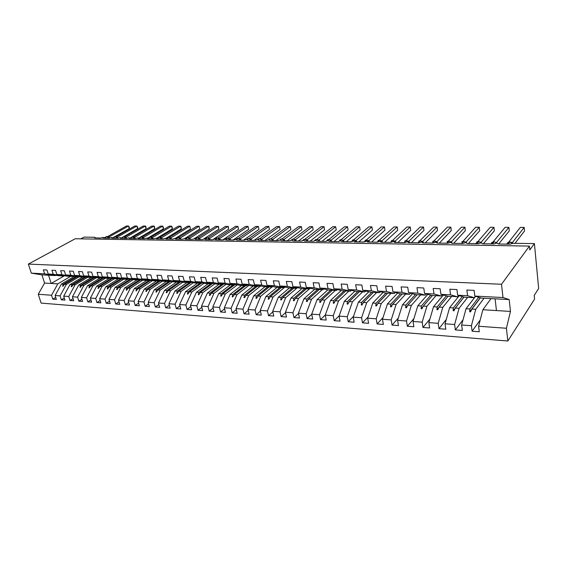 <?xml version="1.0" encoding="UTF-8"?>
<svg xmlns="http://www.w3.org/2000/svg" width="567" height="567" viewBox="0 0 567 567"><rect width="100%" height="100%" fill="white"/><g stroke="black" fill="none" stroke-linecap="round" stroke-linejoin="round"><path stroke-width="0.85" d="M70.577 276.377L57.827 283.854L51.533 295.237L38.251 294.273L41.143 303.097L507.841 341.008L534.561 299.114L534.199 295.407L538.65 288.497L534.419 243.59L529.805 249.955L529.436 246.085L75.241 238.757L28.35 264.087L31.327 273.152L44.644 273.84L43.354 269.814L46.933 269.984L48.223 274.031L53.213 274.286L51.923 270.225L55.566 270.402L56.856 274.478L67.367 276.214L72.42 276.476L61.923 274.74L56.856 274.478M190.448 228.983L189.754 226.219L190.448 228.983L175.267 238.416L175.834 238.82L175.472 239.146L182.475 239.246L184.97 238.558L185.565 238.976L185.218 239.288L192.341 239.394L194.857 238.7L195.466 239.132L195.133 239.437L202.384 239.55L204.914 238.849L205.545 239.295L205.226 239.593L212.597 239.699L215.141 238.99L215.8 239.458L215.488 239.742L222.994 239.855L225.56 239.139L226.233 239.621L225.935 239.905L233.576 240.018L236.163 239.295L236.857 239.791L236.574 240.061L244.356 240.181L246.957 239.451L247.673 239.969L247.41 240.224L255.327 240.344L257.95 239.607L258.439 240.394L266.504 240.514L269.141 239.77L269.672 240.557L277.894 240.684L280.545 239.933L281.119 240.734L289.489 240.862L292.161 240.103L292.778 240.904L301.311 241.039L303.997 240.273L304.656 241.088L313.353 241.216L316.06 240.443L316.769 241.266L325.635 241.4L328.357 240.621L329.115 241.457L338.152 241.592L340.895 240.805L341.703 241.641L350.916 241.783L353.68 240.989L354.538 241.84L363.936 241.974L366.721 241.173L367.629 242.031L377.218 242.18L380.025 241.365L380.989 242.237L390.769 242.378L393.597 241.563L394.618 242.442L404.604 242.591L407.446 241.762L408.523 242.648L418.722 242.804L421.586 241.967L422.727 242.86L433.138 243.016L436.023 242.173L437.228 243.08L447.852 243.243L450.765 242.385L452.034 243.3L462.892 243.463L465.819 242.605L467.158 243.534L478.25 243.697L481.199 242.825L482.616 243.76L493.949 243.93L496.919 243.052L498.407 244.001L509.995 244.171L513.149 243.286L534.419 243.59M484.012 298.242L475.748 309.306L471.907 309.072L470.546 311.843L469.71 311.793L469.852 308.944L466.039 308.717L461.623 325.011L462.346 330.462L455.351 329.93L454.614 324.501L459.079 308.292L455.322 308.065L453.954 310.801L453.139 310.744L453.317 307.938L449.588 307.711L445.052 323.807L445.811 329.2L438.978 328.676L438.206 323.31L442.799 307.3L439.127 307.073L437.752 309.78L436.951 309.731L437.164 306.96L433.521 306.733L428.865 322.63L429.651 327.967L422.975 327.457L422.174 322.148L426.88 306.329L423.294 306.109L421.912 308.781L421.132 308.732L421.373 305.996L417.815 305.776L413.045 321.482L413.867 326.762L407.34 326.259L406.511 321.007L411.323 305.379L407.822 305.166L406.433 307.81L405.667 307.761L405.944 305.053L402.464 304.84L397.587 320.362L398.438 325.578L392.059 325.097L391.202 319.894L396.113 304.458L392.683 304.245L391.294 306.86L390.543 306.811L390.847 304.139L387.445 303.926L382.47 319.264L383.349 324.43L377.112 323.948L376.226 318.81L381.237 303.551L377.884 303.345L376.488 305.925L375.758 305.882L376.091 303.239L372.76 303.033L367.692 318.193L368.593 323.303L362.49 322.836L361.583 317.747L366.686 302.665L363.404 302.466L362.001 305.018L361.285 304.968L361.654 302.36L358.394 302.161L353.234 317.144L354.162 322.198L348.195 321.744L347.259 316.705L352.447 301.8L349.237 301.601L347.833 304.125L347.132 304.082L347.521 301.495L344.332 301.304L339.087 316.117L340.037 321.12L334.197 320.674L333.24 315.691L338.513 300.949L335.373 300.758L333.963 303.253L333.276 303.21L333.687 300.652L330.568 300.46L325.245 315.11L326.216 320.064L320.504 319.625L319.519 314.692L324.877 300.12L321.794 299.929L320.383 302.395L319.717 302.353L320.149 299.83L317.095 299.645L311.701 314.125L312.686 319.03L307.094 318.604L306.095 313.721L311.517 299.305L308.505 299.121L307.094 301.559L306.435 301.516L306.889 299.022L303.898 298.837L298.433 313.161L299.447 318.016L293.961 317.598L292.941 312.764L298.44 298.504L295.485 298.327L294.067 300.744L293.43 300.701L293.904 298.228L290.977 298.051L285.442 312.219L286.47 317.024L281.104 316.613L280.063 311.829L285.626 297.725L282.735 297.547L281.317 299.936L280.686 299.9L281.182 297.455L278.312 297.278L272.72 311.297L273.762 316.053L268.503 315.656L267.447 310.914L273.074 296.959L270.239 296.789L268.822 299.149L268.198 299.114L268.723 296.697L265.909 296.527L260.253 310.39L261.316 315.103L256.164 314.713L255.086 310.014L260.77 296.215L257.992 296.045L256.575 298.384L255.965 298.341L256.504 295.953L253.747 295.783L248.034 309.504L249.119 314.175L244.065 313.785L242.974 309.135L248.707 295.478L245.986 295.315L244.568 297.625L243.973 297.59L244.533 295.223L241.825 295.06L236.063 308.632L237.162 313.26L232.208 312.878L231.102 308.278L236.893 294.755L234.221 294.592L232.796 296.888L232.215 296.853L232.789 294.507L230.138 294.344L224.326 307.782L225.439 312.36L220.584 311.992L219.464 307.427L225.297 294.053L222.682 293.89L221.258 296.158L220.691 296.123L221.279 293.805L218.678 293.649L212.816 306.945L213.943 311.481L209.18 311.12L208.054 306.598L213.929 293.359L211.363 293.203L209.939 295.45L209.379 295.414L209.988 293.118L207.437 292.962L201.533 306.13L202.667 310.624L197.996 310.269L196.855 305.79L202.78 292.678L200.257 292.529L198.84 294.748L198.287 294.712L198.911 292.444L196.409 292.296L190.462 305.322L191.611 309.78L187.032 309.426L185.877 304.989L191.837 292.012L189.364 291.863L187.946 294.067L187.408 294.032L188.038 291.785L185.586 291.636L179.604 304.536L180.767 308.951L176.266 308.604L175.104 304.21L181.1 291.36L178.676 291.211L177.258 293.394L176.727 293.359L177.372 291.133L174.962 290.984L168.945 303.763L170.121 308.136L165.706 307.796L164.529 303.444L170.561 290.715L168.179 290.573L166.762 292.735L166.244 292.7L166.904 290.495L164.536 290.354L158.491 303.005L159.674 307.335L155.344 307.009L154.153 302.686L160.22 290.091L157.881 289.943L156.464 292.083L155.953 292.055L156.627 289.872L154.309 289.73L148.221 302.261L149.419 306.556L145.166 306.23L143.968 301.949L150.064 289.468L147.767 289.333L146.357 291.445L145.854 291.417L146.541 289.255L144.259 289.113L138.15 301.524L139.347 305.783L135.173 305.464L133.968 301.226L140.092 288.865L137.838 288.723L136.427 290.821L135.931 290.793L136.633 288.653L134.386 288.518L128.248 300.808L129.46 305.032L125.364 304.713L124.152 300.51L130.297 288.263L128.085 288.128L126.675 290.212L126.193 290.176L126.895 288.057L124.697 287.923L118.531 300.099L119.75 304.288L115.725 303.983L114.506 299.808L120.679 287.682L118.503 287.547L117.093 289.609L116.618 289.574L117.334 287.476L115.172 287.341L108.992 299.411L110.218 303.558L106.263 303.253L105.03 299.121L111.224 287.1L109.091 286.973L107.68 289.014L107.22 288.986L107.943 286.902L105.816 286.774L99.615 298.731L100.848 302.842L96.957 302.544L95.724 298.448L101.94 286.541L99.842 286.413L98.438 288.433L97.978 288.405L98.715 286.342L96.624 286.215L90.401 298.058L91.641 302.14L87.821 301.85L86.581 297.781L92.811 285.981L90.748 285.86L89.345 287.859L88.899 287.83L89.643 285.789L87.594 285.662L81.343 297.406L82.591 301.446L78.841 301.162L77.587 297.129L83.845 285.435L81.811 285.314L80.415 287.299L79.975 287.271L80.727 285.244L78.707 285.123L72.448 296.754L73.703 300.765L70.01 300.489L68.756 296.491L75.021 284.896L73.03 284.776L71.633 286.746L71.201 286.718L71.959 284.712L69.982 284.591L63.702 296.123L64.957 300.099L61.335 299.823L60.074 295.861L66.353 284.372L64.397 284.251L63.001 286.207L62.576 286.179L63.341 284.187L61.392 284.067L55.105 295.499L56.367 299.447L52.802 299.17L51.533 295.237M480.214 319.986L472.113 331.213L471.411 325.72L475.748 309.306M507.841 341.008L506.423 328.265L510.47 311.425L509.187 299.567L481.454 298.1L474.841 296.087L474.125 290.382L466.854 290.035L467.577 295.712L457.675 295.201L464.55 297.207L474.303 297.725L467.577 295.712M474.303 297.725L475.429 296.265M467.633 297.37L459.079 308.292M463.041 319.767L455.351 329.93M457.675 295.201L456.931 289.56L449.829 289.22L450.588 294.833L440.92 294.33L448.029 296.335L451.771 296.534M458.653 295.485L457.562 296.839L450.588 294.833M451.616 296.527L442.799 307.3M446.279 319.448L438.978 328.676M440.92 294.33L440.141 288.759L433.209 288.426L434.003 293.975L424.563 293.486L431.898 295.485L441.211 295.974L434.003 293.975M441.211 295.974L442.274 294.712M436.129 295.499L426.88 306.329M429.914 319.051L422.975 327.457M424.563 293.486L423.747 287.979L416.972 287.653L417.801 293.139L408.58 292.657L416.128 294.649L425.229 295.131L417.801 293.139M425.229 295.131L426.264 293.947M420.749 294.762L411.323 305.379M413.924 318.597L407.34 326.259M408.58 292.657L407.73 287.214L401.117 286.895L401.975 292.317L392.959 291.849L400.713 293.834L409.615 294.308L401.975 292.317M409.615 294.308L410.621 293.196M405.71 294.046L396.113 304.458M398.303 318.087L392.059 325.097M392.959 291.849L392.088 286.463L385.624 286.158L386.51 291.516L377.7 291.062L385.645 293.04L394.341 293.5L386.51 291.516M394.341 293.5L395.327 292.459M391.003 293.323L381.237 303.551M383.03 317.541L377.112 323.948M377.7 291.062L376.793 285.733L370.478 285.435L371.392 290.736L362.774 290.29L370.903 292.26L379.408 292.707L371.392 290.736M379.408 292.707L380.372 291.729M376.658 292.565L366.686 302.665M368.103 316.96L362.49 322.836M362.774 290.29L361.845 285.024L355.665 284.726L356.608 289.971L348.188 289.539L356.48 291.495L364.808 291.934L356.608 289.971M364.808 291.934L365.743 291.013M362.618 291.821L352.447 301.8M353.503 316.358L348.195 321.744M348.188 289.539L347.231 284.322L341.185 284.032L342.149 289.227L333.913 288.801L342.369 290.751L350.519 291.183L342.149 289.227M350.519 291.183L351.434 290.304M348.868 291.091L338.513 300.949M339.229 315.727L334.197 320.674M333.913 288.801L332.935 283.642L327.024 283.358L328.01 288.497L319.951 288.079L328.562 290.02L336.536 290.439L328.01 288.497M336.536 290.439L337.429 289.609M335.402 290.382L324.877 300.12M325.26 315.082L320.504 319.625M319.951 288.079L318.952 282.976L313.168 282.699L314.175 287.781L306.286 287.37L315.046 289.305L322.85 289.716L314.175 287.781M322.85 289.716L323.729 288.929M322.212 289.687L311.517 299.305M311.73 314.295L307.094 318.604M306.286 287.37L305.266 282.316L299.603 282.047L300.638 287.079L292.912 286.682L301.807 288.603L304.812 288.766L293.904 298.228M310.305 288.256L309.447 289.007L300.638 287.079M309.284 289L298.44 298.504M298.504 313.494L293.961 317.598M292.912 286.682L291.87 281.679L286.328 281.416L287.377 286.392L279.822 286.002L288.844 287.923L296.328 288.32L287.377 286.392M296.328 288.32L297.165 287.604M297.413 287.653L285.626 297.725M285.541 312.7L281.104 316.613M279.822 286.002L278.758 281.055L273.329 280.793L274.4 285.725L267 285.343L276.143 287.249L283.479 287.639L274.4 285.725M283.479 287.639L284.294 286.952M284.91 287.086L273.074 296.959M272.855 311.914L268.503 315.656M267 285.343L265.916 280.438L260.607 280.19L261.692 285.066L254.441 284.691L263.698 286.59L270.884 286.973L261.692 285.066M270.884 286.973L271.692 286.321M272.663 286.519L260.77 296.215M260.416 311.134L256.164 314.713M254.441 284.691L253.343 279.843L248.14 279.595L249.239 284.421L242.137 284.053L251.507 285.945L258.552 286.321L249.239 284.421M258.552 286.321L259.332 285.697M260.65 285.966L248.707 295.478M248.233 310.362L244.065 313.785M242.137 284.053L241.025 279.255L235.922 279.007L237.041 283.791L230.082 283.429L239.558 285.314L246.461 285.676L237.041 283.791M246.461 285.676L247.226 285.081M248.87 285.414L236.893 294.755M236.29 309.596L232.208 312.878M230.082 283.429L228.955 278.673L223.958 278.44L225.092 283.174L218.267 282.82L227.835 284.698L234.603 285.052L225.092 283.174M234.603 285.052L235.355 284.478M237.318 284.868L225.297 294.053M224.582 308.845L220.584 311.992M218.267 282.82L217.126 278.113L212.228 277.88L213.376 282.564L206.686 282.224L216.346 284.088L222.987 284.436L213.376 282.564M222.987 284.436L223.724 283.89M225.985 284.329L213.929 293.359M213.1 308.094L209.18 311.12M206.686 282.224L205.53 277.561L200.725 277.327L201.887 281.976L195.332 281.636L205.077 283.493L211.59 283.833L201.887 281.976M211.59 283.833L212.313 283.309M214.865 283.805L202.78 292.678M201.845 307.357L197.996 310.269M195.332 281.636L194.162 277.015L189.456 276.788L190.625 281.388L184.197 281.055L194.02 282.905L200.406 283.245L190.625 281.388M200.406 283.245L201.115 282.735M203.957 283.28L191.837 292.012M190.803 306.627L187.032 309.426M184.197 281.055L183.013 276.483L178.392 276.264L179.583 280.821L173.275 280.495L183.176 282.331L189.442 282.664L179.583 280.821M189.442 282.664L190.136 282.175M193.241 282.763L181.1 291.36M179.966 305.911L176.266 308.604M173.275 280.495L172.077 275.959L167.548 275.746L168.746 280.261L162.559 279.942L172.531 281.771L178.683 282.097L168.746 280.261M178.683 282.097L179.363 281.622M182.73 282.253L170.561 290.715M169.335 305.202L165.706 307.796M162.559 279.942L161.354 275.449L156.91 275.236L158.115 279.708L152.048 279.396L162.084 281.218L168.123 281.537L158.115 279.708M168.123 281.537L168.789 281.083M172.403 281.749L160.22 290.091M158.895 304.5L155.344 307.009M152.048 279.396L150.829 274.945L146.47 274.74L147.689 279.17L141.729 278.865L151.836 280.679L157.761 280.991L147.689 279.17M157.761 280.991L158.413 280.552M162.304 281.232L150.064 289.468M148.653 303.813L145.166 306.23M141.729 278.865L140.503 274.456L136.222 274.251L137.455 278.645L131.601 278.34L141.764 280.148L147.583 280.452L137.455 278.645M147.583 280.452L148.228 280.027M152.395 280.708L140.092 288.865M138.603 303.132L135.173 305.464M131.601 278.34L130.367 273.967L126.165 273.769L127.405 278.121L121.657 277.823L131.877 279.623L137.59 279.921L127.405 278.121M137.59 279.921L138.22 279.517M80.854 238.849L84.058 237.105L94.668 237.254L95.185 237.545L94.732 237.927L100.763 238.02L103.123 237.382L103.577 237.679L103.13 238.055L109.261 238.147L111.628 237.502L112.096 237.807L111.664 238.183L117.893 238.275L120.282 237.63L120.757 237.949L120.332 238.317L126.661 238.409L129.07 237.75L129.56 238.083L129.148 238.445L135.584 238.544L138.001 237.885L138.511 238.225L138.107 238.579L144.649 238.679L147.087 238.012L147.611 238.367L147.214 238.721L153.87 238.82L156.315 238.147L156.861 238.516L156.478 238.856L163.239 238.962L165.706 238.282L166.266 238.664L165.897 238.998L172.779 239.104L175.26 238.416M142.671 280.19L130.297 288.263M128.723 302.459L125.364 304.713M121.657 277.823L120.417 273.492L116.292 273.301L117.539 277.61L111.897 277.32L122.167 279.106L127.781 279.403L117.539 277.61M127.781 279.403L128.397 279.007M133.11 279.687L120.679 287.682M119.027 301.8L115.725 303.983M111.897 277.32L110.65 273.032L106.596 272.833L107.85 277.114L102.315 276.824L112.627 278.603L118.142 278.893L107.85 277.114M118.142 278.893L118.751 278.51M123.712 279.191L111.224 287.1M109.502 301.141L106.263 303.253M102.315 276.824L101.054 272.571L97.077 272.38L98.339 276.618L92.896 276.335L103.258 278.106L108.673 278.397L98.339 276.618M108.673 278.397L109.275 278.021M114.477 278.702L101.94 286.541M100.146 300.503L96.957 302.544M92.896 276.335L91.634 272.125L87.722 271.933L88.991 276.136L83.647 275.86L94.051 277.624L99.374 277.901L88.991 276.136M99.374 277.901L99.962 277.547M105.391 278.22L92.811 285.981M90.947 299.865L87.821 301.85M83.647 275.86L82.378 271.678L78.537 271.494L79.812 275.661L74.561 275.392L85 277.143L90.231 277.419L79.812 275.661M90.231 277.419L90.812 277.072M96.574 277.688L83.845 285.435M81.91 299.241L78.841 301.162M74.561 275.392L73.285 271.246L69.507 271.061L70.79 275.193L65.63 274.931L76.113 276.675L81.251 276.944L70.79 275.193M81.251 276.944L81.818 276.611M87.757 277.249L75.021 284.896M73.03 298.625L70.01 300.489M65.63 274.931L64.347 270.82L60.641 270.643L61.923 274.74M72.42 276.476L72.973 276.15M79.089 276.816L66.353 284.372M64.298 298.015L61.335 299.823M64.284 275.704L63.738 276.016L53.213 274.286M55.715 297.413L52.802 299.17M55.736 275.257L55.205 275.569L44.644 273.84M506.423 328.265L478.591 326.245L479.278 331.759L472.113 331.213M478.591 326.245L482.871 309.738L491.008 298.611M475.564 296.307L466.039 308.717M459.27 295.662L449.588 307.711M443.351 295.017L433.521 306.733M427.787 294.365L417.815 305.776M412.563 293.713L402.464 304.84M397.673 293.061L387.445 303.926M383.108 292.409L372.76 303.033M368.848 291.764L358.394 302.161M354.892 291.119L344.332 301.304M341.228 290.488L330.568 300.46M327.846 289.857L317.095 299.645M314.735 289.241L303.898 298.837M301.906 288.61L290.977 298.051M289.39 287.951L278.312 297.278M277.121 287.299L265.909 296.527M265.087 286.661L253.747 295.783M253.286 286.037L241.825 295.06M241.712 285.428L230.138 294.344M230.358 284.825L218.678 293.649M219.358 284.131L207.437 292.962M208.373 283.592L196.409 292.296M197.592 283.068L185.586 291.636M187.018 282.536L174.962 290.984M176.67 281.99L164.536 290.354M166.514 281.452L154.309 289.73M156.535 280.927L144.259 289.113M146.733 280.41L134.386 288.518M137.101 279.9L124.697 287.923M127.639 279.396L115.172 287.341M118.914 278.539L105.816 286.774M109.715 278.099L96.624 286.215M100.664 277.667L87.594 285.662M91.769 277.235L78.707 285.123M83.023 276.809L69.982 284.591M471.411 325.72L461.623 325.011M454.614 324.501L445.052 323.807M438.206 323.31L428.865 322.63M422.174 322.148L413.045 321.482M406.511 321.007L397.587 320.362M391.202 319.894L382.47 319.264M376.226 318.81L367.692 318.193M361.583 317.747L353.234 317.144M347.259 316.705L339.087 316.117M333.24 315.691L325.245 315.11M319.519 314.692L311.701 314.125M306.095 313.721L298.433 313.161M292.941 312.764L285.442 312.219M280.063 311.829L272.72 311.297M267.447 310.914L260.253 310.39M255.086 310.014L248.034 309.504M242.974 309.135L236.063 308.632M231.102 308.278L224.326 307.782M219.464 307.427L212.816 306.945M208.054 306.598L201.533 306.13M196.855 305.79L190.462 305.322M185.877 304.989L179.604 304.536M175.104 304.21L168.945 303.763M164.529 303.444L158.491 303.005M154.153 302.686L148.221 302.261M143.968 301.949L138.15 301.524M133.968 301.226L128.248 300.808M124.152 300.51L118.531 300.099M114.506 299.808L108.992 299.411M105.03 299.121L99.615 298.731M95.724 298.448L90.401 298.058M86.581 297.781L81.343 297.406M77.587 297.129L72.448 296.754M68.756 296.491L63.702 296.123M60.074 295.861L55.105 295.499M509.187 299.567L503 297.54L474.841 296.087M503 297.54L501.519 284.258L28.35 264.087M478.718 297.271L469.852 308.944M480.426 297.788L471.907 309.072M457.562 296.839L451.991 296.265M462.36 296.569L453.317 307.938M464.033 297.058L455.322 308.065M446.378 295.868L437.164 306.96M448.008 296.328L439.127 307.073M430.743 295.173L421.373 305.996M432.423 295.513L423.294 306.109M415.462 294.471L405.944 305.053M417.192 294.705L407.822 305.166M400.515 293.784L390.847 304.139M402.286 293.919L392.683 304.245M385.929 293.054L376.091 303.239M387.7 293.146L377.884 303.345M371.69 292.303L361.654 302.36M373.419 292.395L363.404 302.466M357.749 291.566L347.521 301.495M359.45 291.651L349.237 301.601M344.105 290.843L333.687 300.652M345.941 290.758L335.373 300.758M330.731 290.134L320.149 299.83M332.482 290.113L321.794 299.929M309.447 289.007L305.003 288.596M317.64 289.439L306.889 299.022M319.292 289.468L308.505 299.121M306.371 288.844L295.485 298.327M292.366 287.986L281.182 297.455M293.763 288.178L282.735 297.547M279.985 287.377L268.723 296.697M281.402 287.526L270.239 296.789M267.844 286.789L256.504 295.953M269.29 286.888L257.992 296.045M255.965 286.179L244.533 295.223M257.404 286.257L245.986 295.315M244.342 285.57L232.789 294.507M245.752 285.64L234.221 294.592M232.938 284.967L221.279 293.805M234.327 285.038L222.682 293.89M221.747 284.372L209.988 293.118M223.83 283.911L211.363 293.203M210.768 283.791L198.911 292.444M212.745 283.394L200.257 292.529M199.988 283.224L188.038 291.785M201.873 282.883L189.364 291.863M189.406 282.664L177.372 291.133M191.199 282.373L178.676 291.211M179.654 281.679L166.904 290.495M180.724 281.877L168.179 290.573M169.384 281.189L156.627 289.872M170.433 281.388L157.881 289.943M159.299 280.715L146.541 289.255M160.333 280.899L147.767 289.333M149.39 280.24L136.633 288.653M150.411 280.424L137.838 288.723M139.666 279.772L126.895 288.057M140.666 279.949L128.085 288.128M130.105 279.311L117.334 287.476M131.083 279.481L118.503 287.547M120.707 278.851L107.943 286.902M121.671 279.021L109.091 286.973M111.472 278.404L98.715 286.342M112.422 278.567L99.842 286.413M102.4 277.965L89.643 285.789M103.343 278.113L90.748 285.86M93.477 277.525L80.727 285.244M94.455 277.646L81.811 285.314M84.703 277.093L71.959 284.712M85.709 277.178L73.03 284.776M63.738 276.016L58.77 275.753L48.223 274.031M76.077 276.668L63.341 284.187M77.112 276.724L64.397 284.251M74.426 276.391L61.392 284.067M57.827 283.854L44.566 283.046L41.923 274.867L31.327 273.152M38.251 294.273L44.566 283.046M55.205 275.569L41.923 274.867M64.482 275.732L51.193 283.45L48.556 275.215M501.519 284.258L529.436 246.085M495.104 298.823L496.451 310.567L482.871 309.738M510.47 311.425L496.451 310.567M63.348 285.718L62.576 286.179M71.988 286.243L71.201 286.718M80.783 286.782L79.975 287.271M89.721 287.327L88.899 287.83M98.821 287.88L97.978 288.405M108.077 288.44L107.22 288.986M117.504 289.014L116.618 289.574M127.093 289.588L126.193 290.176M136.86 290.184L135.931 290.793M146.796 290.779L145.854 291.417M156.924 291.388L155.953 292.055M167.237 292.012L166.244 292.7M177.747 292.636L176.727 293.359M188.45 293.281L187.408 294.032M199.364 293.926L198.287 294.712M210.485 294.592L209.379 295.414M221.825 295.258L220.691 296.123M233.384 295.939L232.215 296.853M245.178 296.633L243.973 297.59M257.205 297.335L255.965 298.341M269.481 298.051L268.198 299.114M282.005 298.774L280.686 299.9M294.797 299.511L293.43 300.701M307.853 300.248L306.435 301.516M321.184 300.999L319.717 302.353M334.806 301.764L333.276 303.21M348.719 302.53L347.132 304.082M362.944 303.302L361.285 304.968M377.487 304.075L375.758 305.882M392.364 304.855L390.543 306.811M407.581 305.62L405.667 307.761M423.152 306.386L421.132 308.732M439.099 307.13L436.951 309.731M463.983 297.044L453.139 310.744M480.306 297.753L469.71 311.793M108.892 237.686L107.191 236.616M129.233 228.621L128.511 225.999L129.34 227.296L129.233 228.621L112.174 238.09M107.517 236.616L126.441 225.992L128.511 225.999L109.034 236.963L109.488 238.034M108.106 236.907L109.034 236.963L108.836 237.601M108.29 237.169L108.999 236.985M117.334 237.814L115.604 236.73M137.575 228.671L136.853 226.027L137.668 227.339L137.575 228.671L123.493 236.751M115.916 236.722L134.755 226.02L136.853 226.027L117.454 237.077L117.936 238.253M116.533 237.02L117.454 237.077M116.717 237.282L117.419 237.098M125.902 237.942L124.145 236.843M146.045 228.721L145.329 226.063L145.839 226.318L146.045 228.721L131.962 236.9M124.442 236.829L143.196 226.056L145.329 226.063L126.016 237.197L126.498 238.409M125.094 237.141L126.016 237.197M125.286 237.403L125.98 237.219M134.606 238.069L133.94 237.367M154.649 228.77L153.933 226.091L154.43 226.346L154.649 228.77L138.518 238.26M133.117 236.942L151.772 226.084L153.933 226.091L134.705 237.318L135.187 238.537M133.791 237.261L134.705 237.318M133.989 237.53L134.677 237.339M143.458 238.204L141.651 237.077M163.388 228.82L162.679 226.12L163.438 227.459L163.388 228.82L147.626 238.218M141.92 237.056L160.482 226.113L162.679 226.12L143.543 237.445L144.025 238.672M142.636 237.389L143.543 237.445M142.841 237.651L143.508 237.46M152.452 238.331L150.616 237.197M172.262 228.877L171.56 226.155L172.304 227.502L172.262 228.877L156.768 238.239M150.872 237.169L169.327 226.148L171.56 226.155L152.523 237.566L152.998 238.806M151.616 237.509L152.523 237.566L152.339 238.19M151.828 237.779L152.495 237.587M161.588 238.466L159.731 237.318M181.284 228.933L180.582 226.183L181.029 226.453L181.284 228.933L165.968 238.31M159.972 237.29L178.314 226.176L180.582 226.183L161.652 237.693L162.127 238.941M160.752 237.637L161.652 237.693M160.971 237.913L161.623 237.715M170.887 238.608L169.001 237.438M169.221 237.41L187.45 226.212L189.754 226.219L170.936 237.821L171.404 239.083M170.036 237.764L170.936 237.821M170.263 238.041L170.901 237.842M180.334 238.742L178.421 237.566M199.761 229.04L199.074 226.254L199.761 229.04L184.636 238.579M178.626 237.53L196.728 226.24L199.074 226.254L180.37 237.956L180.838 239.224M179.477 237.892L180.37 237.956L180.2 238.565M179.711 238.175L180.334 237.977M188.187 237.658L206.168 226.276L208.932 226.559L209.223 229.096L208.55 226.283L189.966 238.09L189.952 238.891L188.003 237.693M209.223 229.096L194.105 238.778M189.073 238.027L189.966 238.09L190.427 239.366M189.314 238.31L189.931 238.112M197.904 237.779L215.758 226.311L218.543 226.594L218.848 229.153L218.175 226.318L199.726 238.225L199.712 239.026L197.748 237.828M218.848 229.153L203.666 239.026M199.733 238.246L200.179 239.515M198.84 238.161L199.726 238.225M199.088 238.452L199.69 238.246M207.798 237.906L225.503 226.346L228.31 226.63L228.629 229.21L227.969 226.353L209.648 238.367L209.648 239.154L207.664 237.963M228.629 229.21L213.256 239.373M209.662 238.381L210.102 239.664M208.776 238.303L209.648 238.367M209.032 238.587L209.62 238.388M219.769 239.324L217.749 238.097M238.579 229.274L237.92 226.389L238.579 229.274L222.831 239.855M217.856 238.041L235.418 226.382L237.92 226.389L219.748 238.501L220.202 239.813M218.876 238.445L219.748 238.501M219.138 238.735L219.72 238.523M230.06 239.472L228.005 238.232M248.693 229.33L248.041 226.424L248.693 229.33L233.08 240.011M228.083 238.175L245.497 226.417L248.041 226.424L230.025 238.65L230.471 239.969M229.16 238.587L230.025 238.65M229.429 238.877L229.996 238.672M240.528 239.621L238.452 238.374M258.977 229.394L258.339 226.46L258.977 229.394L243.505 240.167M238.494 238.31L255.752 226.453L258.339 226.46L240.479 238.792L240.918 240.125M239.628 238.735L240.479 238.792M239.905 239.026L240.451 238.813M251.188 239.777L249.076 238.516M269.445 229.458L268.815 226.502L269.445 229.458L254.122 240.323M249.09 238.452L266.178 226.488L268.815 226.502L251.124 238.941L251.557 240.288M250.274 238.877L251.124 238.941L250.564 239.175M262.039 239.94L259.899 238.664M280.091 229.522L279.467 226.538L280.091 229.522L264.924 240.486M259.877 238.594L276.788 226.531L279.467 226.538L261.961 239.09L262.386 240.451M261.118 239.033L261.961 239.09L261.819 239.643M261.415 239.331L261.926 239.111M273.088 240.103L270.913 238.813M290.928 229.585L290.311 226.58L290.928 229.585L275.916 240.656M270.856 238.742L287.582 226.566L290.311 226.58L272.989 239.246L273.414 240.614L272.55 239.444L272.989 239.246M272.16 239.189L272.961 239.267M284.336 240.266L282.132 238.962M301.956 229.649L301.353 226.616L301.956 229.649L287.115 240.819M282.026 238.891L298.575 226.609L301.353 226.616L284.223 239.402L284.627 240.748M283.401 239.345L284.223 239.402M283.713 239.643L284.187 239.423M295.79 240.429L293.557 239.118M313.175 229.72L312.58 226.658L313.175 229.72L298.518 240.996M293.408 239.04L309.759 226.644L312.58 226.658L295.662 239.565L296.038 240.819M294.847 239.501L295.662 239.565M295.166 239.806L295.627 239.586M307.463 240.606L305.195 239.274M324.6 229.784L324.019 226.701L324.6 229.784L310.135 241.166M305.003 239.203L321.142 226.687L324.019 226.701L307.314 239.721L307.668 240.904M306.513 239.664L307.314 239.721L307.186 240.238M306.839 239.969L307.286 239.749M319.356 240.777L317.052 239.43M336.231 229.855L335.664 226.736L336.231 229.855L321.964 241.344M316.811 239.359L332.73 226.729L335.664 226.736L319.186 239.891L319.512 240.996M318.399 239.834L319.186 239.891M318.732 240.139L319.157 239.912M331.468 240.954L329.136 239.593M330.504 240.004L331.277 240.061L347.521 226.779L348.081 229.926L334.013 241.528M331.277 240.061L331.589 241.095M347.521 226.779L344.538 226.772L328.839 239.522M330.852 240.309L331.248 240.082M343.822 241.138L341.454 239.763M342.851 240.174L343.609 240.231L359.598 226.821L360.144 229.996L346.302 241.712M343.609 240.231L343.893 241.209M359.598 226.821L356.558 226.814L341.1 239.692M343.198 240.486L343.581 240.252M356.409 241.322L354.006 239.933M355.431 240.351L356.147 240.429L371.902 226.871L372.434 230.074L358.819 241.903M356.175 240.401L356.437 241.322M371.902 226.871L368.805 226.857L353.595 239.855M355.793 240.663L356.147 240.429M369.245 241.507L366.799 240.103M368.259 240.528L368.989 240.585L384.44 226.913L384.958 230.145L371.583 242.095M368.989 240.585L369.23 241.443M384.44 226.913L381.279 226.899L366.339 240.032M382.335 241.698L379.855 240.28M381.343 240.713L382.023 240.791L397.212 226.956L397.722 230.223L384.596 242.286M382.052 240.762L382.278 241.577M397.212 226.956L393.994 226.949L377.083 242.173M395.681 241.896L393.165 240.458M394.689 240.904L395.355 240.975L410.232 227.006L410.728 230.301L397.864 242.485M395.376 240.947L395.589 241.705M410.232 227.006L406.957 226.991L392.577 240.387M409.303 242.095L406.745 240.642M408.304 241.095L408.977 241.166L423.506 227.055L423.981 230.379L411.401 242.69M423.506 227.055L420.161 227.041L406.085 240.571M409.665 242.669L408.949 241.166M423.195 242.293L422.571 241.556L420.055 240.755L417.95 242.789M422.195 241.287L422.819 241.358L437.044 227.098L437.504 230.464L425.215 242.903M422.84 241.329L423.017 241.996M437.044 227.098L433.635 227.091L419.871 240.762M437.192 242.194L434.74 241.025M436.37 241.485L436.973 241.556L450.843 227.147L451.289 230.542L439.305 243.108M450.843 227.147L447.37 227.14L433.939 240.954M436.753 241.762L437.759 243.087M436.966 241.556L437.107 242.074M451.658 242.385L449.177 241.216M451.445 241.733L464.926 227.197L465.351 230.627L453.685 243.328M450.843 241.691L451.58 242.272M464.926 227.197L461.375 227.19L448.291 241.159M451.828 242.598L451.375 242.095M466.435 242.584L463.912 241.414M465.62 241.896L466.194 241.939L479.285 227.254L479.696 230.712L468.37 243.548M479.285 227.254L475.67 227.239L462.948 241.365M466.521 242.69L466.173 241.96M481.518 242.789L478.966 241.62M480.717 242.109L481.241 242.173L493.942 227.303L494.339 230.804L483.36 243.775M493.942 227.303L490.249 227.289L477.91 241.577M481.574 242.853L481.241 242.173M496.926 242.995L496.649 242.364L496.72 243.059M496.649 242.364L508.904 227.36L509.279 230.889L498.669 244.001M508.904 227.36L505.133 227.346L493.191 241.797M496.132 242.329L496.628 242.385M512.674 243.208L512.37 242.577L510.045 242.038M512.37 242.577L524.177 227.41L524.525 230.982L515.027 243.307M524.177 227.41L520.329 227.395L508.805 242.024M511.881 242.556L512.348 242.605M512.313 242.874L512.745 243.286M108.956 238.14L106.957 236.517L103.669 238.012M104.115 238.069L106.809 236.559L103.867 238.069M106.844 236.545L106.086 236.645M117.397 238.268L115.37 236.63L114.477 236.758M112.535 238.197L115.221 236.673L112.287 238.19M117.468 237.098L117.256 237.715M125.966 238.402L123.918 236.751L120.821 238.161M121.097 238.324L123.769 236.793L120.863 238.31L120.757 237.949M123.797 236.779L123.011 236.878M126.023 237.219L125.817 237.835M134.684 238.53L132.827 236.956M129.793 238.459L132.458 236.907L129.602 238.232M132.48 236.893L129.645 238.388M134.719 237.339L134.521 237.949M143.536 238.664L141.431 236.985L138.532 238.303M138.631 238.587L141.282 237.027L138.575 238.459M141.303 237.013L140.481 237.119M143.557 237.46L143.359 238.069M152.53 238.799L150.404 237.105L147.611 238.374M147.689 238.679L150.255 237.148L147.654 238.537M150.276 237.141L149.433 237.247M161.68 238.934L159.518 237.233L156.889 238.409M156.924 238.757L159.377 237.275L156.882 238.608M159.391 237.268L158.533 237.375M161.666 237.715L161.475 238.31M170.979 239.076L168.789 237.353L166.273 238.473M166.308 238.835L168.647 237.403L166.358 239.005M168.661 237.396L167.782 237.502M170.943 237.842L170.759 238.438M180.434 239.217L178.215 237.481L175.791 238.558M175.855 238.905L178.073 237.53L175.869 238.721M178.081 237.523L177.188 237.637M190.051 239.366L187.805 237.616L185.444 238.65M185.572 238.976L187.656 237.658L185.586 238.778M187.663 237.651L186.749 237.771M190.228 239.366L189.796 238.693M199.825 239.508L197.55 237.743L195.246 238.764M195.509 239.012L197.408 237.793L195.438 238.863M197.408 237.786L196.473 237.906M200.002 239.515L199.563 238.82M209.776 239.657L207.465 237.878L205.204 238.877M205.566 239.076L207.324 237.927L205.438 238.955M207.324 237.927L206.36 238.048M209.946 239.664L209.492 238.955M219.897 239.813L217.558 238.02L215.325 239.005M215.765 239.161L217.416 238.062L215.588 239.068M217.409 238.062L216.424 238.19M219.762 238.523L219.592 239.09M230.195 239.969L227.821 238.154L225.609 239.146M226.113 239.26L227.679 238.204L225.907 239.189M227.665 238.204L226.665 238.338M230.032 238.664L229.876 239.224M240.677 240.125L238.268 238.296L236.063 239.295M236.63 239.373L238.126 238.346L236.389 239.317M238.105 238.346L237.077 238.48M240.493 238.813L240.337 239.359M251.344 240.288L248.899 238.438L246.688 239.465M247.318 239.494L248.764 238.487L247.049 239.458M248.729 238.487L247.68 238.636M251.131 238.962L250.983 239.501M262.202 240.451L259.721 238.587L257.496 239.635M258.191 239.628L259.587 238.636L257.886 239.607M259.544 238.636L258.474 238.785M273.259 240.614L270.743 238.735L268.489 239.827M269.247 239.777L270.275 238.778L268.9 239.777M270.558 238.785L269.46 238.941M272.996 239.267L272.855 239.791M284.514 240.784L281.962 238.891L279.68 240.018M280.488 239.933L281.494 238.934L280.105 239.961M281.771 238.934L280.651 239.104M284.23 239.423L284.088 239.94M295.981 240.954L293.394 239.04L291.069 240.231M291.92 240.11L292.912 239.09L291.509 240.153M293.189 239.09L292.04 239.267M295.669 239.586L295.535 240.089M307.661 241.131L305.032 239.203L302.665 240.458M303.551 240.302L304.55 239.246L303.111 240.358M304.826 239.253L303.65 239.43M319.568 241.308L316.896 239.359L314.465 240.699M315.401 240.5L316.407 239.409L314.926 240.578M316.677 239.409L315.472 239.6M319.193 239.912L319.065 240.394M331.695 241.492L328.98 239.522L326.472 240.968M327.457 240.713L328.491 239.572L326.953 240.819M328.754 239.572L327.513 239.777M331.291 240.082L331.163 240.55M344.056 241.677L341.299 239.692L339.186 241.088M340.802 239.735L339.739 240.94M341.065 239.742L339.789 239.954M343.616 240.252L343.503 240.713M356.657 241.868L353.858 239.862L351.625 241.386M353.354 239.912L352.249 241.188M353.61 239.912L352.305 240.132M356.182 240.429L356.069 240.876M369.5 242.059L366.658 240.032L364.212 241.783M366.147 240.082L364.978 241.457M366.402 240.089L365.056 240.316M368.997 240.606L368.89 241.039M382.605 242.258L379.713 240.21L378.061 240.507M379.203 240.259L377.934 241.769M382.059 240.791L381.96 241.209M395.964 242.456L392.626 240.387L390.429 242.378M392.513 240.443L391.06 242.173M392.754 240.443L391.329 240.699M395.383 240.975L395.291 241.379M409.601 242.662L406.199 240.571L404.051 242.584M406.085 240.628L404.469 242.584M406.326 240.628L404.852 240.897M423.506 242.874L420.473 240.762M419.941 240.812L418.375 242.796M420.175 240.819L418.659 241.103M422.847 241.358L422.947 241.896M437.703 243.087L434.187 240.947L432.139 243.002M434.081 241.003L432.571 243.009M434.308 241.01L432.741 241.308M451.701 242.541L448.617 241.145L446.626 243.222M448.511 241.202L448.951 241.209L447.065 243.229M448.731 241.202L447.115 241.521M466.414 242.669L463.352 241.344L461.41 243.441M463.253 241.4L463.7 241.407L461.864 243.449M463.459 241.4L461.793 241.74M481.482 242.846L478.399 241.549L475.465 243.654M476.975 243.675L478.754 241.613L478.3 241.606L476.514 243.668M478.505 241.606L476.776 241.967M496.898 243.052L494.339 241.825M492.411 243.909L494.133 241.818L493.673 241.811L490.76 243.888M493.871 241.818L491.943 243.902M512.674 243.293L509.464 241.967L506.381 244.122M508.188 244.15L509.853 242.031L507.713 244.143M509.563 242.031L507.706 242.435M95.185 237.545L95.299 237.934M103.577 237.679L103.683 238.062M112.096 237.807L112.209 238.19M129.56 238.083L129.666 238.452M138.511 238.225L138.61 238.587M147.611 238.367L147.703 238.728M117.61 238.275L117.404 237.92M126.179 238.402L125.966 238.034M134.882 238.53L134.662 238.154M133.947 237.382L131.679 236.999M143.734 238.664L143.508 238.268M152.729 238.799L152.488 238.395M161.871 238.941L161.623 238.516M171.163 239.076L170.908 238.636M180.618 239.217L180.349 238.764M220.06 239.813L219.075 238.587M219.748 239.288L219.351 238.679M230.351 239.969L229.578 238.827M230.032 239.423L229.67 238.82M240.826 240.125L240.032 238.976M240.493 239.565L240.153 238.962M251.493 240.288L250.522 239.054M251.146 239.706L250.82 239.104M262.344 240.451L261.373 239.217M261.982 239.848L261.678 239.253M273.018 239.99L272.734 239.409M284.648 240.784L283.791 239.6M284.258 240.139L283.982 239.558M296.109 240.961L295.244 239.763M295.705 240.288L295.442 239.713M307.782 241.131L306.903 239.933M307.364 240.436L307.116 239.869M319.682 241.315L318.697 240.047M319.235 240.592L319.001 240.025M331.801 241.492L330.816 240.224M331.341 240.748L331.121 240.188M344.155 241.684L343.17 240.401M343.673 240.904L343.467 240.351M356.749 241.868L355.757 240.585M356.246 241.06L356.048 240.514M369.592 242.059L368.6 240.769M369.067 241.223L368.876 240.684M382.682 242.258L381.747 241.003M382.137 241.386L381.96 240.855M396.042 242.463L395.043 241.152M395.468 241.556L395.305 241.025M423.57 242.874L422.606 241.585M451.431 241.74L451.566 242.251M496.983 243.052L494.233 241.762L491.617 242.534"/></g></svg>
